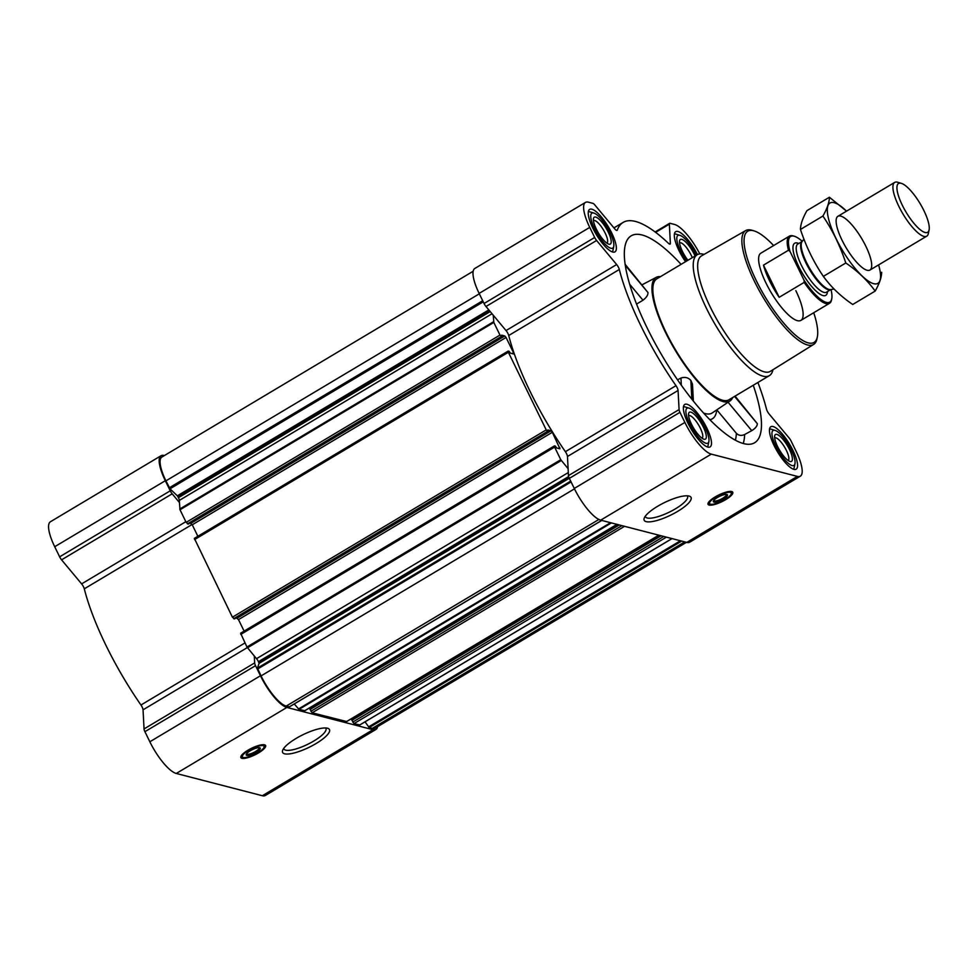 <?xml version="1.0" encoding="UTF-8"?>
<svg xmlns="http://www.w3.org/2000/svg" width="978" height="978" viewBox="0 0 978 978"><rect width="100%" height="100%" fill="white"/><g stroke="black" fill="none" stroke-linecap="round" stroke-linejoin="round"><path stroke-width="1.47" d="M687.167 495.809A23.386 6.284 -26 0 1 687.497 496.274A23.386 6.284 -26 0 1 672.399 510.553A23.386 6.284 -26 0 1 647.253 517.998A23.386 6.284 -26 0 1 645.456 516.775A23.386 6.284 -26 0 1 645.297 516.237M247.3 647.595L143.045 709.82L144.047 728.94A4.694 1.357 59.2 0 0 144.915 731.678L149.842 741.776A32.861 9.499 59.2 0 0 176.272 773.464L262.349 795.725A32.861 9.499 59.2 0 0 265.319 795.505L375.919 729.478A32.861 9.499 59.2 0 0 377.606 726.654M143.045 709.82A4.694 1.357 59.2 0 0 140.954 705.016A136.113 39.34 59.2 0 1 84.291 588.829A4.694 1.357 59.2 0 0 81.614 583.878L61.565 559.832A4.694 1.357 59.2 0 1 59.634 556.824L54.707 546.726A32.861 9.499 59.2 0 1 50.428 521.751L161.028 455.736A32.861 9.499 59.2 0 0 165.319 480.711L170.245 490.809A4.694 1.357 59.2 0 0 172.177 493.817L179.439 502.521L180.013 509.758L186.162 522.374L188.289 524.037M681.079 264.353A120.477 34.817 59.2 0 0 630.394 236.346A120.477 34.817 59.2 0 0 646.874 327.385A120.477 34.817 59.2 0 0 753.83 443.168A120.477 34.817 59.2 0 0 753.243 385.271M716.801 409.843L736.373 433.315C738.635 435.577 741.397 435.98 744.637 434.538L751.764 430.662C755.432 428.364 757.29 426.041 757.327 423.694L735.065 396.114M660.517 276.627A71.969 20.807 59.2 0 0 656.299 277.324A71.969 20.807 59.2 0 0 665.407 332.178A71.969 20.807 59.2 0 0 730.065 400.919A71.969 20.807 59.2 0 0 732.693 397.533M636.556 304.097L642.986 300.222C646.409 297.593 648.072 295.038 647.974 292.556L625.101 264.243M693.365 401.004L692.473 384.158L690.871 380.491C688.304 377.545 685.003 376.726 680.957 378.058L677.571 379.819M703.695 413.095A73.142 21.137 59.2 0 0 712.241 412.924L730.065 400.919M792.95 450.393A24.719 7.139 -120.8 0 1 796.178 469.171A24.719 7.139 -120.8 0 1 777.376 451.616A24.719 7.139 -120.8 0 1 770.835 426.726A24.719 7.139 -120.8 0 1 792.95 450.393M685.554 261.688A24.719 7.139 -120.8 0 1 675.7 231.676A24.719 7.139 -120.8 0 1 697.448 254.598M611.739 233.07A24.719 7.139 -120.8 0 1 614.966 251.859A24.719 7.139 -120.8 0 1 596.164 234.292A24.719 7.139 -120.8 0 1 589.624 209.402A24.719 7.139 -120.8 0 1 611.739 233.07M706.874 428.132A24.719 7.139 -120.8 0 1 710.101 446.909A24.719 7.139 -120.8 0 1 691.299 429.342A24.719 7.139 -120.8 0 1 684.759 404.452A24.719 7.139 -120.8 0 1 706.874 428.132M699.796 253.889A32.861 9.499 59.2 0 0 674.502 224.451L670.04 223.302A4.694 1.357 59.2 0 0 669.624 223.339A4.694 1.357 59.2 0 0 669.355 224.158L670.358 243.29A4.694 1.357 59.2 0 1 670.089 244.109A4.694 1.357 59.2 0 1 668.524 243.388A136.113 39.34 59.2 0 0 623.145 222.409A136.113 39.34 59.2 0 0 617.265 230.123A4.694 1.357 59.2 0 1 617.057 230.392A4.694 1.357 59.2 0 1 614.783 228.913L594.734 204.854A4.694 1.357 59.2 0 0 592.876 203.338L588.426 202.189A32.861 9.499 59.2 0 0 585.455 202.422A32.861 9.499 59.2 0 0 589.746 227.385L594.673 237.483A4.694 1.357 59.2 0 0 596.592 240.49L616.653 264.549A4.694 1.357 59.2 0 1 619.318 269.5A136.113 39.34 59.2 0 0 675.981 385.674A4.694 1.357 59.2 0 1 678.072 390.479L679.074 409.599A4.694 1.357 59.2 0 0 679.955 412.337L684.881 422.435A32.861 9.499 59.2 0 0 711.299 454.134L797.376 476.396A32.861 9.499 59.2 0 0 800.346 476.164A32.861 9.499 59.2 0 0 796.055 451.2L791.129 441.102A4.694 1.357 59.2 0 0 789.209 438.083L769.148 414.036A4.694 1.357 59.2 0 1 766.483 409.085A136.113 39.34 59.2 0 0 757.901 382.496M554.343 446.017L240.6 633.206L246.957 647.02L254.292 655.994L254.647 662.925A4.694 1.357 59.2 0 0 255.527 665.663L260.454 675.761A32.861 9.499 59.2 0 0 286.884 707.449L372.96 729.71A32.861 9.499 59.2 0 0 375.919 729.478M236.285 617.839L238.498 619.6L244.109 631.116M508.095 351.2L194.353 538.389L232.409 617.191L234.537 618.854M190.038 523.022L192.25 524.783L197.862 536.299M238.498 619.6L552.313 432.288L559.978 448.792L556.665 447.973L555.333 446.09L554.416 445.907L554.624 447.093L560.773 459.709L568.108 468.694L568.462 475.614A4.694 1.357 59.2 0 0 569.343 478.352L574.269 488.45A32.861 9.499 59.2 0 0 600.7 520.149L686.776 542.411A32.861 9.499 59.2 0 0 689.735 542.179L800.346 476.164M678.072 390.479L567.46 456.494L568.108 468.694M567.46 456.494A4.694 1.357 59.2 0 0 565.382 451.689A136.113 39.34 59.2 0 1 508.719 335.515A4.694 1.357 59.2 0 0 506.042 330.564L493.254 315.222L493.829 322.447L499.978 335.075L501.237 336.579L502.081 336.774L501.641 335.148L504.807 335.967L506.066 337.471L513.536 352.777L513.597 353.975L510.43 353.156L509.086 351.273L508.169 351.09L508.377 352.276L546.225 429.892L547.484 431.396L548.316 431.591L547.888 429.965L551.054 430.785L552.313 432.288M473.169 271.261L161.835 457.081A31.296 9.046 59.2 0 0 165.918 480.858L170.001 488.804L177.348 495.822L488.829 309.916M351.774 719.869L660.492 535.614L351.774 719.869L353.975 723.622L359.721 724.955M618.683 524.795L309.928 709.05L312.129 712.803L346.603 721.532M294.28 703.964L298.975 709.392L304.757 710.7M254.292 655.994L256.517 658.671A4.694 1.357 59.2 0 1 258.449 661.678L259.072 663.39L257.446 668.096L261.053 675.908A31.296 9.046 59.2 0 0 286.224 706.092L289.451 706.788M585.455 202.422L474.856 268.437A32.861 9.499 59.2 0 0 479.134 293.4L484.061 303.498A4.694 1.357 59.2 0 0 485.993 306.505L493.254 315.222M709.099 505.051A13.765 3.704 -26 0 1 708.035 504.33A13.765 3.704 -26 0 1 718.793 494.978A13.765 3.704 -26 0 1 732.791 492.264A13.765 3.704 -26 0 1 723.891 500.663A13.765 3.704 -26 0 1 709.099 505.051M646.177 521.641A26.064 7.005 -26 0 1 644.257 518.059A26.064 7.005 -26 0 1 664.539 502.545A26.064 7.005 -26 0 1 689.258 496.115A26.064 7.005 -26 0 1 677.338 511.567A26.064 7.005 -26 0 1 646.177 521.641M365.026 721.85L369.232 727.571L372.3 728.365A31.296 9.046 59.2 0 0 375.124 728.133L686.446 542.325M179.439 502.521L179.329 500.406A4.694 1.357 59.2 0 0 178.448 497.668L177.348 495.822M309.83 707.754L310.258 708.647L618.402 524.721M351.664 718.573L352.104 719.466L660.248 535.553M164.328 455.589L163.998 455.503A32.861 9.499 59.2 0 0 161.028 455.736M241.921 758.317A13.765 3.704 -26 0 1 240.869 757.595A13.765 3.704 -26 0 1 251.615 748.243A13.765 3.704 -26 0 1 265.613 745.529A13.765 3.704 -26 0 1 256.725 753.928A13.765 3.704 -26 0 1 241.921 758.317M284.61 753.806A26.064 7.005 -26 0 1 282.691 750.236A26.064 7.005 -26 0 1 302.972 734.722A26.064 7.005 -26 0 1 327.691 728.28A26.064 7.005 -26 0 1 315.76 743.732A26.064 7.005 -26 0 1 284.61 753.806M772.95 369.733A70.404 20.355 -120.8 0 1 769.368 375.638L728.989 399.745A70.404 20.355 -120.8 0 1 675.431 349.721A70.404 20.355 -120.8 0 1 656.813 278.84L697.204 254.732A70.404 20.355 -120.8 0 1 704.099 254.39M681.324 385.161L680.957 378.058M691.837 399.11L690.871 380.491M751.764 430.662L728.072 402.251M757.327 423.694L734.576 396.408M647.974 292.556L625.248 265.307M642.986 300.222L629.624 284.182M813.72 312.728A64.731 18.704 -120.8 0 1 817.351 336.872A64.731 18.704 -120.8 0 1 764.808 296.371A64.731 18.704 -120.8 0 1 754.099 230.906A64.731 18.704 -120.8 0 1 773.622 245.564M795.823 290.649A39.12 11.308 -120.8 0 1 800.921 320.368A39.12 11.308 -120.8 0 1 771.165 292.581A39.12 11.308 -120.8 0 1 760.823 253.192L789.429 236.126A39.12 11.308 -120.8 0 1 793.292 235.942L794.38 236.273A38.228 11.051 -120.8 0 1 802.253 241.334M817.351 336.872L816.948 338.853A66.296 19.157 -120.8 0 1 813.647 344.427A66.296 19.157 -120.8 0 1 763.133 297.373A66.296 19.157 -120.8 0 1 745.701 230.576A66.296 19.157 -120.8 0 1 752.168 230.319L754.099 230.906M813.647 344.427L770.444 371.298A67.225 19.426 -120.8 0 1 719.221 323.584A67.225 19.426 -120.8 0 1 701.544 255.857L745.701 230.576M769.368 375.638A70.404 20.355 -120.8 0 1 715.81 325.613A70.404 20.355 -120.8 0 1 697.204 254.732M726.238 494.379A6.98 1.87 -26 0 1 726.324 494.501A6.98 1.87 -26 0 1 721.825 498.768A6.98 1.87 -26 0 1 714.319 500.993A6.98 1.87 -26 0 1 713.781 500.626A6.98 1.87 -26 0 1 713.744 500.479M713.977 502.13A7.824 2.103 -26 0 1 713.402 501.066A7.824 2.103 -26 0 1 719.49 496.408A7.824 2.103 -26 0 1 726.911 494.477A7.824 2.103 -26 0 1 723.329 499.11A7.824 2.103 -26 0 1 713.977 502.13M710.505 504.208A12.042 3.24 -26 0 1 709.955 503.976A12.042 3.24 -26 0 1 718.989 495.394A12.042 3.24 -26 0 1 731.324 493.548A12.042 3.24 -26 0 1 722.608 500.822A12.042 3.24 -26 0 1 710.505 504.208M709.955 503.976L709.209 503.499A12.518 3.362 -26 0 1 708.818 503.083A12.518 3.362 -26 0 1 708.977 501.751M730.175 491.408A12.518 3.362 -26 0 1 731.324 492.105A12.518 3.362 -26 0 1 731.41 492.667L731.324 493.548M705.199 427.692A20.342 5.88 -120.8 0 1 708.891 441.42A20.342 5.88 -120.8 0 1 692.387 428.694A20.342 5.88 -120.8 0 1 689.013 408.119A20.342 5.88 -120.8 0 1 705.199 427.692M703.402 427.227A15.648 4.523 -120.8 0 1 703.903 439.195A15.648 4.523 -120.8 0 1 693.549 427.997A15.648 4.523 -120.8 0 1 688.61 413.572A15.648 4.523 -120.8 0 1 694.417 414.464A15.648 4.523 -120.8 0 1 703.402 427.227M708.891 441.42L708.084 445.381A23.472 6.785 -120.8 0 1 707.4 446.946M683.451 406.824A23.472 6.785 -120.8 0 1 685.15 406.958L689.013 408.119M791.275 449.953A20.342 5.88 -120.8 0 1 794.967 463.694A20.342 5.88 -120.8 0 1 778.464 450.968A20.342 5.88 -120.8 0 1 775.089 430.393A20.342 5.88 -120.8 0 1 791.275 449.953M789.49 449.501A15.648 4.523 -120.8 0 1 789.98 461.457A15.648 4.523 -120.8 0 1 779.625 450.271A15.648 4.523 -120.8 0 1 774.686 435.846A15.648 4.523 -120.8 0 1 780.493 436.726A15.648 4.523 -120.8 0 1 789.49 449.501M794.967 463.694L794.16 467.643A23.472 6.785 -120.8 0 1 793.476 469.208M769.527 429.085A23.472 6.785 -120.8 0 1 771.226 429.22L775.089 430.393M686.678 261.004A20.342 5.88 -120.8 0 1 677.424 242.666A20.342 5.88 -120.8 0 1 679.955 235.343A20.342 5.88 -120.8 0 1 696.14 254.903A20.342 5.88 -120.8 0 1 696.312 255.258M687.925 260.27A15.648 4.523 -120.8 0 1 679.563 240.796A15.648 4.523 -120.8 0 1 685.358 241.676A15.648 4.523 -120.8 0 1 694.356 254.439A15.648 4.523 -120.8 0 1 695.077 256.004M674.392 234.035A23.472 6.785 -120.8 0 1 676.091 234.17L679.955 235.343M610.064 232.642A20.342 5.88 -120.8 0 1 613.756 246.37A20.342 5.88 -120.8 0 1 597.252 233.644A20.342 5.88 -120.8 0 1 593.878 213.07A20.342 5.88 -120.8 0 1 610.064 232.642M608.279 232.177A15.648 4.523 -120.8 0 1 608.768 244.145A15.648 4.523 -120.8 0 1 598.414 232.947A15.648 4.523 -120.8 0 1 593.475 218.522A15.648 4.523 -120.8 0 1 599.282 219.402A15.648 4.523 -120.8 0 1 608.279 232.177M613.756 246.37L612.949 250.331A23.472 6.785 -120.8 0 1 612.265 251.884M588.316 211.774A23.472 6.785 -120.8 0 1 590.015 211.908L593.878 213.07M688.598 415.699A13.105 3.79 -120.8 0 1 688.622 415.674A13.105 3.79 -120.8 0 1 700.346 428.23A13.105 3.79 -120.8 0 1 702.057 438.181A13.105 3.79 -120.8 0 1 702.021 438.205M593.463 220.649A13.105 3.79 -120.8 0 1 593.487 220.625A13.105 3.79 -120.8 0 1 605.211 233.18A13.105 3.79 -120.8 0 1 606.922 243.131A13.105 3.79 -120.8 0 1 606.898 243.155M679.539 242.911A13.105 3.79 -120.8 0 1 679.563 242.886A13.105 3.79 -120.8 0 1 691.287 255.441A13.105 3.79 -120.8 0 1 692.29 257.666M774.674 437.961A13.105 3.79 -120.8 0 1 774.698 437.948A13.105 3.79 -120.8 0 1 786.422 450.491A13.105 3.79 -120.8 0 1 788.134 460.455A13.105 3.79 -120.8 0 1 788.097 460.467M325.601 727.974A23.386 6.284 -26 0 1 325.931 728.439A23.386 6.284 -26 0 1 310.821 742.718A23.386 6.284 -26 0 1 285.686 750.175A23.386 6.284 -26 0 1 283.889 748.952A23.386 6.284 -26 0 1 283.73 748.402M259.072 747.644A6.98 1.87 -26 0 1 259.158 747.767A6.98 1.87 -26 0 1 254.647 752.033A6.98 1.87 -26 0 1 247.153 754.258A6.98 1.87 -26 0 1 246.615 753.891A6.98 1.87 -26 0 1 246.566 753.745M246.811 755.395A7.824 2.103 -26 0 1 246.236 754.331A7.824 2.103 -26 0 1 252.312 749.674A7.824 2.103 -26 0 1 259.732 747.742A7.824 2.103 -26 0 1 256.163 752.375A7.824 2.103 -26 0 1 246.811 755.395M243.339 757.473A12.042 3.24 -26 0 1 242.776 757.241A12.042 3.24 -26 0 1 251.823 748.659A12.042 3.24 -26 0 1 264.158 746.813A12.042 3.24 -26 0 1 255.429 754.087A12.042 3.24 -26 0 1 243.339 757.473M242.776 757.241L242.031 756.764A12.518 3.362 -26 0 1 241.652 756.349A12.518 3.362 -26 0 1 241.798 755.016M263.009 744.674A12.518 3.362 -26 0 1 264.146 745.37A12.518 3.362 -26 0 1 264.231 745.933L264.158 746.813M831.019 289.537A38.228 11.051 -120.8 0 1 831.74 298.865A38.228 11.051 -120.8 0 1 804.075 280.283L790.028 251.48A38.228 11.051 -120.8 0 1 794.38 236.273M790.028 251.48L788.476 250.234A39.12 11.308 -120.8 0 1 789.429 236.126M831.74 298.865L831.508 299.989A39.12 11.308 -120.8 0 1 829.515 303.302A39.12 11.308 -120.8 0 1 804.16 282.397L804.075 280.283M804.16 282.397L779.173 297.312L763.476 265.148A39.12 11.308 59.2 0 0 779.173 297.312M788.476 250.234L763.476 265.148M923.941 210.673A28.411 8.215 -120.8 0 1 929.1 229.854A28.411 8.215 -120.8 0 1 906.031 212.079A28.411 8.215 -120.8 0 1 901.337 183.338A28.411 8.215 -120.8 0 1 923.941 210.673M929.1 229.854L928.354 233.497A31.296 9.046 -120.8 0 1 926.765 236.15A31.296 9.046 -120.8 0 1 902.951 213.925A31.296 9.046 -120.8 0 1 894.687 182.409A31.296 9.046 -120.8 0 1 897.78 182.275L901.337 183.338M816.251 265.001A31.296 9.046 -120.8 0 1 814.466 261.859M878.599 264.904A46.785 13.521 -120.8 0 1 873.684 283.681A46.785 13.521 -120.8 0 1 831.337 227.666A46.785 13.521 -120.8 0 1 846.52 211.162M867.144 270.27A31.296 9.046 -120.8 0 1 866.875 270.197A31.296 9.046 -120.8 0 1 846.166 247.813A31.296 9.046 -120.8 0 1 836.288 218.962A31.296 9.046 -120.8 0 1 861.508 238.253A31.296 9.046 -120.8 0 1 867.144 270.27M846.545 211.15L829.405 197.238C829.344 202.25 827.192 208.522 822.914 216.052C832.547 230.246 840.175 245.881 845.799 262.984C857.706 271.089 867.486 280.454 875.176 291.077C879.442 283.547 881.606 277.275 881.667 272.263M875.176 291.077L852.718 304.488C840.823 296.371 831.031 287.006 823.354 276.383C813.708 262.202 806.08 246.554 800.456 229.463C800.517 224.439 802.681 218.167 806.948 210.637L829.405 197.238M845.799 262.984L823.354 276.383M822.914 216.052L800.456 229.463M744.637 434.538A118.778 34.328 -120.8 0 1 743.231 443.45M716.74 409.892A78.228 22.616 -120.8 0 1 709.869 419.648M736.373 433.315A112.543 32.531 -120.8 0 1 735.395 440.149M246.957 647.02L560.773 459.709M240.796 634.392L554.624 447.093M232.409 617.191L546.225 429.892M194.561 539.575L508.377 352.276M186.162 522.374L499.978 335.075M180.013 509.758L493.829 322.447M169.304 487.802L482.716 300.735M165.918 480.858L479.33 293.803M359.549 725.065L671.984 538.585M353.975 723.622L666.409 537.142M346.383 721.654L658.817 535.174M312.129 712.803L624.563 526.323M304.537 710.835L616.971 524.355M298.975 709.392L611.409 522.912M289.28 706.886L601.714 520.406M286.224 706.092L598.903 519.465M669.355 224.158L655.627 232.348M670.358 243.29L669.245 243.95M589.746 227.385L479.134 293.4M594.673 237.483L484.061 303.498M596.592 240.49L485.993 306.505M616.653 264.549L506.042 330.564M619.318 269.5L508.719 335.515M675.981 385.674L565.382 451.689M679.074 409.599L568.462 475.614M679.955 412.337L569.343 478.352M684.881 422.435L574.269 488.45M711.299 454.134L600.7 520.149M797.376 476.396L686.776 542.411M257.666 668.976L571.079 481.909M261.053 675.908L574.465 488.853M369.232 727.571L681.666 541.091M372.3 728.365L684.734 541.885M170.001 488.804L483.254 301.835M178.045 496.824L489.611 310.857M178.448 497.668L490.222 311.579M179.329 500.406L492.032 313.755M179.781 509.025L493.597 321.725M187.421 523.89L501.237 336.579M188.204 524.086L502.02 336.787M190.991 523.267L504.807 335.967M192.25 524.783L506.066 337.471M512.142 353.608L513.536 352.777M233.669 618.707L547.484 431.396M234.451 618.903L548.267 431.604L234.5 618.903M237.238 618.084L551.054 430.785M558.389 448.425L559.771 447.594M247.471 647.815L561.286 460.516M256.517 658.671L568.304 472.57M258.449 661.678L568.634 476.543M258.852 662.509L568.939 477.435M259.072 663.39L569.282 478.23M257.446 668.096L570.7 481.127M298.473 708.989L610.59 522.704M310.014 709.527L619.27 524.954M310.87 711.287L621.922 525.638M351.86 720.346L661.104 535.773M352.716 722.106L663.769 536.457M368.559 726.923L680.431 540.773M165.319 480.711L54.707 546.726M170.245 490.809L59.634 556.824M172.177 493.817L61.565 559.832M185.832 521.69L81.614 583.878M192.091 524.489L84.291 588.829M244.965 642.937L140.954 705.016M254.647 662.925L144.047 728.94M255.527 665.663L144.915 731.678M260.454 675.761L149.842 741.776M286.884 707.449L176.272 773.464M372.96 729.71L262.349 795.725M827.461 291.603A30.355 8.778 -120.8 0 1 802.669 273.779A30.355 8.778 -120.8 0 1 798.745 243.498M834.038 289.011L830.774 289.586A28.142 8.13 -120.8 0 1 810.224 269.268A28.142 8.13 -120.8 0 1 802.094 241.529L803.953 239.182M830.86 289.574A28.007 8.093 -120.8 0 1 809.601 269.647A28.007 8.093 -120.8 0 1 802.143 241.468L797.779 244.084A28.007 8.093 -120.8 0 0 805.175 272.275A28.007 8.093 -120.8 0 0 826.483 292.178L830.86 289.574M656.299 277.324L642.191 284.745M669.624 223.339L655.138 231.982M623.145 222.409L613.939 227.898M188.253 524.086L502.081 336.774M194.353 538.389L508.169 351.09M240.6 633.206L554.416 445.907M289.39 706.874L601.788 520.43M304.684 710.823L617.057 524.379M309.928 709.05L618.658 524.795M346.53 721.642L658.903 535.198M359.659 725.053L672.045 538.597M731.324 492.105L730.982 491.421M708.818 503.083L708.488 502.399M264.146 745.37L263.815 744.686M241.652 756.349L241.309 755.664M829.515 303.302L800.921 320.368M894.687 182.409L837.889 216.309M926.765 236.15L869.968 270.05"/></g></svg>
